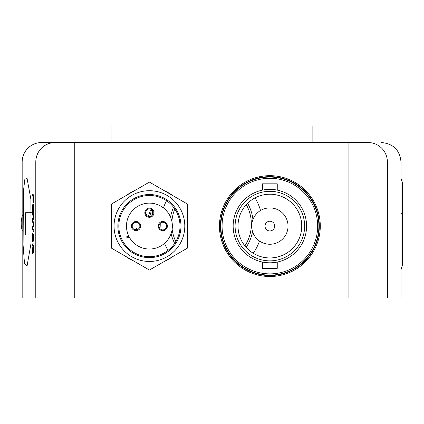 <?xml version="1.0" encoding="UTF-8"?>
<svg xmlns="http://www.w3.org/2000/svg" width="424" height="424" viewBox="0 0 424 424"><rect width="100%" height="100%" fill="white"/><g stroke="black" fill="none" stroke-linecap="round" stroke-linejoin="round"><path stroke-width="0.64" d="M22.17 161.973A19.43 19.43 0 0 1 41.6 142.549L55.025 142.549A19.43 19.234 90 0 0 35.791 161.973L22.17 161.973L22.17 216.256M33.443 202.746L33.973 200.128L33.793 194.054L33.777 200.128L33.348 202.815C33.03 202.587 32.876 201.183 32.886 198.602L32.886 195.713L32.282 195.713L32.282 194.054L33.793 194.054M33.538 201.156L33.258 195.713L33.613 195.713L33.061 195.713L33.104 200.223M32.478 195.713L32.886 195.713M33.12 215.466L33.215 215.509C33.692 215.408 33.952 213.542 34.01 209.928C33.957 206.25 33.687 204.384 33.199 204.326L33.109 204.368M32.5 207.866L32.457 209.912M33.793 231.605L33.989 230.264L32.68 227.974L33.989 225.356L33.989 223.353L32.68 220.422L33.989 218.132L33.793 216.791M33.597 223.904L33.623 224.72M33.793 241.346L33.989 233.036L33.793 241.346L33.613 234.7L33.141 234.7L33.141 240.896L33.337 234.7L33.613 234.7M32.648 234.7L32.966 234.7L32.452 234.7L32.452 241.648L32.648 234.7M32.478 234.7L32.478 241.648M33.475 252.905L33.57 252.985C33.867 252.731 34.01 251.416 33.989 249.031L33.989 243.917L33.793 249.031C33.814 251.416 33.671 252.736 33.374 252.985L32.992 250.775M33.141 250.139L33.189 250.738M32.478 253.011L32.478 253.95L32.881 252.015L32.282 253.95L32.282 252.042L32.945 245.581L32.282 245.581L32.282 243.917L33.793 243.917M33.12 245.581L33.369 251.321L33.613 249.095L33.613 245.581L33.12 245.581L33.12 248.406M32.478 245.581L32.945 245.581M30.899 199.397L31.058 243.116L27.104 265.8L24.539 263.993L23.092 245.088L23.415 191.288L24.873 179.082L27.104 178.599L30.899 199.397M22.17 216.288L22.17 230.296M22.17 230.322L22.17 297.966L401.003 297.966L401.003 191.786M269.871 275.112A49.03 49.03 0 0 0 318.896 226.087A49.03 49.03 0 0 0 269.871 177.057A49.03 49.03 0 0 0 220.84 226.087A49.03 49.03 0 0 0 269.871 275.112M402.392 265.482L402.418 182.596L402.8 184.27M402.44 182.903A3.885 3.858 180 0 1 402.8 184.519L402.8 263.765M111.051 142.353L111.051 126.034L312.122 126.034L312.122 142.353M340.801 142.549L53.254 142.549M401.003 191.796L401.003 161.973L74.258 161.973L74.258 142.549L369.919 142.549M134.313 190.827A38.356 38.356 0 0 0 126.437 195.374M111.332 221.54A38.356 38.356 0 0 0 111.332 230.63M126.437 256.796A38.356 38.356 0 0 0 134.313 261.343M164.528 261.343A38.356 38.356 0 0 0 172.398 256.796M187.509 230.63A38.356 38.356 0 0 0 187.509 221.54M172.398 195.374A38.356 38.356 0 0 0 164.528 190.827M32.892 250.775L32.685 252.015M32.452 241.648L32.282 233.036L33.793 233.036M33.141 240.896L32.966 234.7M32.791 228.525L33.793 230.264L33.793 231.981L32.282 229.008L32.282 227.184L33.602 224.349L32.282 221.349L32.282 219.383L33.793 216.415L33.793 218.132L32.484 220.422L33.793 223.353L33.793 225.356L32.484 227.974L32.987 228.525M33.793 195.713L33.777 200.234M33.061 195.713L33.342 201.156L33.613 195.713M152.423 215.069L152.423 210.437L150.34 210.437L148.442 216.399M151.039 211.947L149.603 216.521L151.039 211.947L151.039 216.166M146.603 215.286L145.623 212.239L146.603 215.286M127.015 231.027L127.152 231.626M126.861 237.742L126.861 236.481L128.965 236.481L126.861 236.481L126.861 237.742L129.654 237.742M136.157 229.909L137.551 229.05L138.266 229.193M139.136 228.324L137.588 227.921L134.896 229.734L137.588 227.921L139.136 228.324M32.261 209.917C32.303 206.387 32.547 204.522 33.003 204.326C33.485 204.363 33.756 206.234 33.814 209.928C33.761 213.532 33.496 215.392 33.019 215.509C32.558 215.397 32.303 213.532 32.261 209.917M33.634 209.933C33.581 207.182 33.369 205.868 33.003 205.99C32.664 206 32.473 207.309 32.431 209.912C32.473 212.567 32.669 213.882 33.024 213.844C33.374 213.887 33.581 212.583 33.634 209.933M32.431 209.912L32.627 209.912C32.664 207.32 32.855 206.011 33.199 205.99M33.814 209.933L33.788 208.348M33.809 249.031L33.782 250.271M33.565 251.321L33.316 245.581L33.613 245.581M272.78 189.48L277.254 190.116L277.254 183.831L262.488 183.831L262.488 190.116M269.871 189.369A36.718 36.718 0 0 0 233.152 226.087A36.718 36.718 0 0 0 269.871 262.8A36.718 36.718 0 0 0 306.584 226.087A36.718 36.718 0 0 0 269.871 189.369M263.05 262.164L262.488 262.053L263.05 262.164M262.488 262.053L262.488 268.339L277.254 268.339L277.254 262.053M269.871 191.309A34.773 34.773 0 0 1 304.644 226.087A34.773 34.773 0 0 1 269.871 260.861A34.773 34.773 0 0 1 235.092 226.087A34.773 34.773 0 0 1 269.871 191.309M269.871 257.946A31.858 31.858 0 0 0 301.729 226.087A31.858 31.858 0 0 0 269.871 194.224A31.858 31.858 0 0 0 238.007 226.087A31.858 31.858 0 0 0 269.871 257.946M269.871 178.292A47.79 47.79 0 0 0 222.075 226.087A47.79 47.79 0 0 0 269.871 273.877A47.79 47.79 0 0 0 317.661 226.087A47.79 47.79 0 0 0 269.871 178.292M269.871 230.942A4.855 4.855 0 0 0 274.726 226.087A4.855 4.855 0 0 0 269.871 221.227A4.855 4.855 0 0 0 265.011 226.087A4.855 4.855 0 0 0 269.871 230.942M269.871 207.919A18.163 18.163 0 0 0 251.702 226.087A18.163 18.163 0 0 0 269.871 244.251A18.163 18.163 0 0 0 288.034 226.087A18.163 18.163 0 0 0 269.871 207.919M149.418 190.71A35.372 35.372 0 0 1 184.795 226.087A35.372 35.372 0 0 1 149.418 261.46A35.372 35.372 0 0 1 114.045 226.087A35.372 35.372 0 0 1 149.418 190.71M187.509 248.072L149.418 270.062L111.332 248.072L111.332 204.098L149.418 182.108L187.509 204.098L187.509 248.072L149.418 270.062L149.147 269.908M117.872 226.087A31.551 31.551 0 0 0 149.418 257.633A31.551 31.551 0 0 0 180.969 226.087A31.551 31.551 0 0 0 149.418 194.537A31.551 31.551 0 0 0 117.872 226.087M118.826 226.087A30.592 30.592 0 0 0 149.418 256.679A30.592 30.592 0 0 0 180.014 226.087A30.592 30.592 0 0 0 149.418 195.491A30.592 30.592 0 0 0 118.826 226.087M149.418 182.108L111.332 204.098L111.332 204.41M187.509 204.098L187.233 203.939M140.625 226.087A4.59 4.59 0 0 1 136.035 230.672A4.59 4.59 0 0 1 131.445 226.087A4.59 4.59 0 0 1 136.035 221.498A4.59 4.59 0 0 1 140.625 226.087M132.208 226.087A3.827 3.827 0 0 0 136.035 229.909A3.827 3.827 0 0 0 139.862 226.087A3.827 3.827 0 0 0 136.035 222.261A3.827 3.827 0 0 0 132.208 226.087M167.395 226.087A4.59 4.59 0 0 1 162.805 230.672A4.59 4.59 0 0 1 158.216 226.087A4.59 4.59 0 0 1 162.805 221.498A4.59 4.59 0 0 1 167.395 226.087M158.979 226.087A3.827 3.827 0 0 0 162.805 229.909A3.827 3.827 0 0 0 166.627 226.087A3.827 3.827 0 0 0 162.805 222.261A3.827 3.827 0 0 0 158.979 226.087M149.418 216.526A3.827 3.827 0 0 0 153.244 212.7A3.827 3.827 0 0 0 149.418 208.873A3.827 3.827 0 0 0 145.596 212.7A3.827 3.827 0 0 0 149.418 216.526M154.007 212.7A4.59 4.59 0 0 1 149.418 217.289A4.59 4.59 0 0 1 144.833 212.7A4.59 4.59 0 0 1 149.418 208.11A4.59 4.59 0 0 1 154.007 212.7M172.367 226.087A22.944 22.944 0 0 0 149.418 203.138A22.944 22.944 0 0 0 126.474 226.087A22.944 22.944 0 0 0 149.418 249.031A22.944 22.944 0 0 0 172.367 226.087M31.561 235.044L25.626 235.044L25.626 212.7L31.699 212.7M252.937 219.505A41.61 41.61 0 0 0 247.6 203.297M260.516 210.511A50.795 50.795 0 0 0 255.062 197.876M166.521 200.716A50.795 50.795 0 0 0 163.452 207.93M160.813 222.823A50.795 50.795 0 0 0 161.078 229.495M173.548 207.278A41.61 41.61 0 0 0 170.565 217.173M175.822 241.542A39.771 39.771 0 0 1 172.144 229.262M171.9 221.498A39.771 39.771 0 0 1 174.805 209.011M171.079 233.656A41.61 41.61 0 0 0 174.677 243.35M74.258 297.966L74.258 161.973L35.791 161.973L35.791 297.966M269.871 276.501A50.414 50.414 0 0 1 219.457 226.087A50.414 50.414 0 0 1 269.871 175.668A50.414 50.414 0 0 1 320.284 226.087A50.414 50.414 0 0 1 269.871 276.501M269.871 176.638A49.449 49.449 0 0 0 220.422 226.087A49.449 49.449 0 0 0 269.871 275.531A49.449 49.449 0 0 0 319.314 226.087A49.449 49.449 0 0 0 269.871 176.638M400.961 212.647A19.43 4.627 -179.9 0 0 402.493 214.417M348.915 142.549L348.915 297.966M246.27 204.675A39.771 39.771 0 0 1 244.897 245.872M246.132 247.335A41.61 41.61 0 0 0 252.54 231.52M164.56 243.328A50.795 50.795 0 0 0 168.068 250.335M253.213 253.245A50.795 50.795 0 0 0 259.499 241.002M368.149 142.549A19.43 19.234 -90 0 1 387.382 161.973L387.382 297.966M402.8 264.014L401.003 269.855M402.418 182.596L401.003 178.43M33.809 195.883L33.989 196.529M32.569 252.582L32.754 252.015M33.183 250.648L33.337 250.133M401.003 161.973C399.853 150.176 393.377 143.699 381.574 142.549M22.366 215.609A25.949 25.949 0 0 0 22.366 230.974"/></g></svg>
